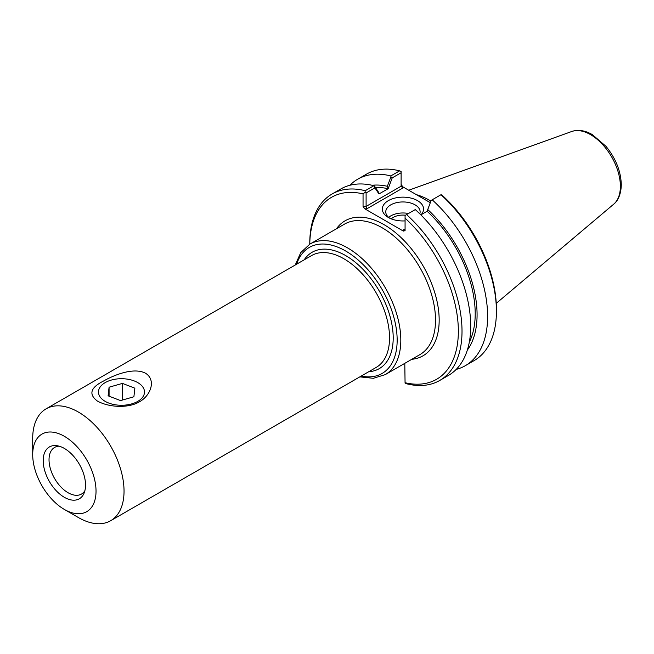 <?xml version="1.0" encoding="UTF-8"?>
<svg xmlns="http://www.w3.org/2000/svg" width="654" height="654" viewBox="0 0 654 654"><rect width="100%" height="100%" fill="white"/><g stroke="black" fill="none" stroke-linecap="round" stroke-linejoin="round"><path stroke-width="0.98" d="M139.449 401.785C128.683 408.407 109.177 407.556 97.397 401.066C88.413 394.297 90.456 387.618 103.52 381.037C114.287 374.897 133.792 367.049 145.572 373.254C156.559 380.195 150.51 395.809 139.449 401.785M64.362 509.441L78.374 517.527A64.591 37.294 -120 0 0 110.665 520.723A64.591 37.294 -120 0 0 124.039 491.154A64.591 37.294 -120 0 0 95.852 426.155A64.591 37.294 -120 0 0 46.074 408.848A64.591 37.294 -120 0 0 32.7 438.417L32.7 454.595A44.783 25.858 -120 0 0 64.362 509.441A44.783 25.858 -120 0 0 96.032 491.154A44.783 25.858 -120 0 0 64.362 436.308A44.783 25.858 -120 0 0 32.7 454.595M84.873 490.737A26.912 15.541 60 0 1 81.513 494.048A26.912 15.541 60 0 1 54.601 478.515A26.912 15.541 60 0 1 54.601 447.434A26.912 15.541 60 0 1 59.154 446.183M85.527 485.088A29.929 17.282 60 0 1 84.137 493.01A29.929 17.282 60 0 1 49.402 481.516A29.929 17.282 60 0 1 56.816 445.685A29.929 17.282 60 0 1 85.527 485.088M375.445 187.51A95.549 55.165 60 0 1 388.149 188.736L392.204 177.888L401.115 172.746L401.115 186.202L366.101 206.419L366.101 192.963L374.906 187.878L378.96 193.952L378.159 191.597L374.579 186.21L374.906 187.878M372.151 185.278A98.206 56.694 60 0 1 387.356 186.292L388.149 188.646M378.96 193.952L388.149 188.736M392.204 177.888L390.928 176.768L387.356 186.292M401.115 172.746L401.115 171.536L399.619 170.849L390.814 175.934L390.928 176.768M403.346 229.914L404.564 229.791L405.071 228.916L403.346 229.914L403.346 231.083L405.071 230.674L405.071 215.46L415.274 209.574A107.648 62.155 -120 0 1 448.415 375.445L439.717 380.473A107.648 62.155 -120 0 0 406.575 214.594M427.127 211.144L431.182 200.386L427.127 211.234L420.833 214.872M431.509 200.198L441.131 194.639L443.134 196.167A105.065 60.659 -120 0 1 496.419 309.219L496.419 311.329A107.648 62.155 60 0 1 474.117 360.607L465.321 365.684A107.648 62.155 60 0 1 456.198 369.412M432.18 199.813A107.648 62.155 60 0 1 465.321 365.684M427.929 209.713A98.206 56.694 60 0 1 467.324 350.127M366.812 208.814L366.101 206.419L363.052 206.419L364.777 208.814L366.812 208.814L402.839 188.017L401.115 186.202M430.307 202.699L402.839 186.84L401.115 184.444M366.101 192.963L365.055 192.358L363.052 193.886L363.052 206.419M439.717 380.473A107.648 62.155 -120 0 1 406.575 383.775L405.071 383.089L404.793 363.338M389.686 218.174A17.184 9.916 180 0 1 385.762 211.863A17.184 9.916 180 0 1 402.938 201.947A17.184 9.916 180 0 1 420.121 211.863A17.184 9.916 180 0 1 419.786 213.825M421.07 214.733A20.626 11.911 0 0 0 414.481 199.184A20.626 11.911 0 0 0 387.029 201.481A20.626 11.911 0 0 0 388.353 217.471A20.626 11.911 0 0 0 405.071 220.897M408.464 213.498A17.184 9.916 0 0 0 388.664 217.381M403.346 231.083L364.777 208.814M405.513 215.207A13.562 7.832 0 0 0 391.296 218.877M374.579 186.21L373.908 185.695L365.21 190.715A107.648 62.155 -120 0 0 332.068 194.017A107.648 62.155 -120 0 0 309.775 243.296L309.775 244.179A105.065 60.659 60 0 1 363.052 193.886M365.21 190.715L365.055 192.358M405.071 218.142A105.065 60.659 60 0 1 458.356 331.186A105.065 60.659 60 0 1 405.071 382.713M426.596 200.557A74.491 43.009 60 0 1 430.316 202.683M349.89 185.27A107.648 62.155 60 0 1 357.673 179.237L366.469 174.152A107.648 62.155 60 0 1 399.619 170.849M357.673 179.237A107.648 62.155 60 0 1 390.814 175.934M373.908 185.695A107.648 62.155 -120 0 0 340.767 188.998L332.068 194.017M440.976 194.728A107.648 62.155 60 0 1 496.419 311.329M430.912 201.097A75.357 43.507 -120 0 0 416.361 194.655M427.127 211.234A95.549 55.165 60 0 1 469.302 342.173M105.212 401.384A23.013 13.284 180 0 1 105.212 382.598A23.013 13.284 180 0 1 137.757 382.598A23.013 13.284 180 0 1 137.757 401.384A23.013 13.284 180 0 1 105.212 401.384M108.106 395.809L109.079 387.209L122.453 383.399L134.863 388.182L133.89 396.774L120.516 400.583L108.106 395.809M109.079 387.209L109.079 396.177M122.453 383.399L122.453 400.035M359.823 376.876L373.352 378.29L385.206 374.652A75.357 43.507 -120 0 0 400.812 340.154A75.357 43.507 -120 0 0 367.916 264.322A75.357 43.507 -120 0 0 309.849 244.13L300.775 252.575L295.232 265.001M296.646 264.191A72.774 42.011 60 0 1 353.561 256.262A72.774 42.011 60 0 1 397.158 340.154A72.774 42.011 60 0 1 361.237 376.058M368.766 371.709A67.174 38.782 -120 0 0 393.201 337.873A67.174 38.782 -120 0 0 357.615 264.232A67.174 38.782 -120 0 0 304.184 259.834M309.849 244.13L344.56 224.093A75.357 43.507 60 0 1 402.627 244.285A75.357 43.507 60 0 1 435.523 320.117A75.357 43.507 60 0 1 419.917 354.607L385.206 374.652M46.074 408.848L311.582 255.567A64.591 37.294 60 0 1 361.351 272.873A64.591 37.294 60 0 1 389.547 337.873A64.591 37.294 60 0 1 376.164 367.434L110.665 520.723M411.791 359.299A77.94 44.995 -120 0 0 423.032 265.802A77.94 44.995 -120 0 0 336.434 228.786M402.839 188.017L402.839 186.84M613.705 204.171C616.223 202.315 620.981 196.879 621.3 184.706C620.875 171.168 615.766 158.374 605.98 146.324L592.336 134.61C585.134 130.432 578.267 129.386 571.743 131.487A42.191 24.361 60 0 1 603.372 145.384A42.191 24.361 60 0 1 620.376 186.308A42.191 24.361 60 0 1 613.705 204.171L496.247 303.358M571.743 131.487L408.725 190.24"/></g></svg>
